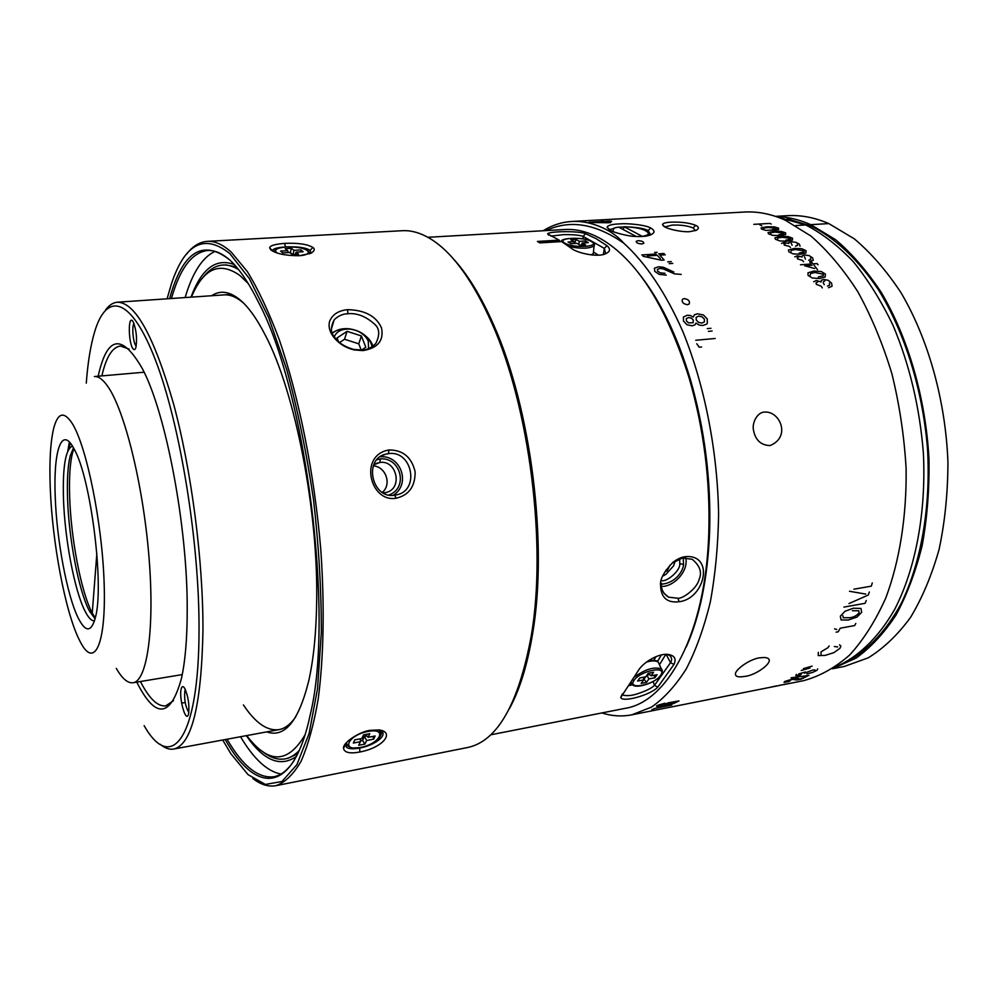 <?xml version="1.0" encoding="UTF-8"?>
<svg xmlns="http://www.w3.org/2000/svg" width="998" height="998" viewBox="0 0 998 998"><rect width="100%" height="100%" fill="white"/><g stroke="black" fill="none" stroke-linecap="round" stroke-linejoin="round"><path stroke-width="1.5" d="M91.205 612.997L92.028 614.681L92.165 613.708M70.222 442.95L69.049 448.663M69.361 442.002L67.827 450.934M73.902 448.589L72.517 452.905C70.01 463.06 69.049 477.593 69.648 496.517C70.87 538.072 80.988 591.452 91.978 612.523L95.284 618.049M73.503 447.865L70.272 455.624C67.864 465.442 66.941 479.539 67.54 497.915C68.737 538.246 78.555 590.117 89.159 610.502L95.072 618.86M72.455 446.069C65.594 449.013 62.6 466.453 63.46 498.389C64.72 538.758 74.501 590.679 85.017 611.1C88.41 617.812 91.567 621.055 94.498 620.856M78.306 618.174C85.766 632.819 91.517 632.395 95.546 616.926C104.254 584.953 90.818 478.429 74.438 449.624L72.842 446.705C61.128 426.558 53.343 452.306 55.214 496.493C56.674 540.018 67.115 595.918 78.306 618.174M78.979 639.269L80.863 642.937C94.536 668.648 106.212 644.459 104.154 583.605C102.295 523.039 86.489 445.632 72.093 423.264C63.997 411.026 57.884 412.623 53.755 428.067C50.449 441.677 49.276 461.4 50.224 487.199C52.133 541.452 64.957 610.651 78.979 639.269M116.267 668.373C122.168 678.603 127.756 683.405 133.033 682.744C147.18 681.222 154.94 628.278 148.889 555.898C142.951 483.606 124.276 409.217 107.497 386.001C102.769 379.34 98.415 376.184 94.411 376.545L144.111 372.217M623.164 229.515L624.149 226.733L642.151 236.289C646.342 235.703 648.438 234.692 648.463 233.258C645.993 229.478 637.884 227.307 624.149 226.733M648.376 232.833L649.449 235.366M612.897 231.499L613.807 228.205L618.56 227.057L636.225 236.489M291.453 248.29L293.911 250.323L300.934 249.912L303.143 251.733L296.119 252.145L298.614 254.216L292.327 254.59L289.857 252.506L282.771 252.931L280.613 251.097L287.673 250.685L285.228 248.652L291.453 248.29L290.268 252.482L292.751 254.565M293.163 254.54L293.911 250.323M301.047 251.858L300.934 249.912M295.196 254.415L296.119 252.145M290.268 252.482L288.272 252.594L287.673 250.685M369.796 733.705L368.1 737.322L375.123 735.988L373.614 739.169L366.615 740.516L364.944 744.096L358.731 745.281L360.378 741.714L353.329 743.061L354.777 739.867L361.85 738.52L363.522 734.902L369.796 733.705M365.642 734.491L368.1 737.322M372.953 736.399L373.614 739.169M366.865 735.913L364.482 736.362L366.615 740.516M364.482 736.362L362.573 740.504L364.944 744.096M362.573 740.504L360.39 740.915M360.415 738.794L360.378 741.714M835.002 667.163C857.569 657.62 878.19 638.146 894.67 609.404C915.515 569.047 926.319 512.785 923.375 453.005C919.707 407.346 909.627 364.881 893.135 325.622C881.371 301.159 868.085 279.852 853.315 261.688C837.958 245.62 822.103 233.382 805.723 224.962L778.265 217.314M843.31 663.495C865.366 652.917 885.338 632.695 901.119 603.64C921.042 562.947 930.947 507.221 927.491 448.551C922.726 389.819 904.812 332.621 878.564 289.956C857.831 259.206 835.164 237.848 810.588 225.86L787.173 218.787M833.13 668.41L856.022 658.119C870.668 647.615 883.979 633.293 895.955 615.167C906.895 594.995 915.628 571.829 922.14 545.657C927.179 518.137 929.462 489.22 928.976 458.918C925.657 397.915 908.043 337.424 881.147 292.239C867.05 271.007 851.88 253.492 835.625 239.707L810.775 224.662C799.061 219.498 787.509 216.803 776.132 216.566M832.582 668.76L844.383 666.439L868.248 657.819C883.617 648.338 897.701 634.89 910.5 617.475C922.289 597.902 931.845 575.135 939.155 549.162C944.944 521.729 947.875 492.725 947.938 462.149C945.605 400.497 928.227 338.746 900.907 292.551C886.561 270.845 871.042 252.943 854.363 238.871L828.827 223.589C814.78 217.527 801.007 214.894 787.522 215.68L775.508 216.354M568.037 242.04L574.05 241.678L570.831 239.819L576.133 239.508L579.376 241.354L585.352 240.992L588.259 242.639L582.271 243.001L585.552 244.872L580.2 245.209L576.931 243.325L570.906 243.699L568.037 242.04M574.524 243.475L574.05 241.678M574.499 243.4L576.133 239.508M578.79 244.398L579.376 241.354M585.414 242.813L585.352 240.992M581.198 245.146L582.271 243.001M639.768 677.941L645.781 676.806L648.238 673.276L653.553 672.278L651.083 675.808L657.058 674.685L654.863 677.792L648.912 678.914L646.467 682.407L641.19 683.418L643.61 679.925L637.61 681.06L639.768 677.941M648.401 673.251L651.083 675.808M654.114 675.234L654.863 677.792M649.785 674.561L646.966 675.097M646.879 675.222L648.912 678.914M645.631 676.844L644.009 679.164L646.467 682.407M643.461 677.243L643.61 679.925M675.209 561.125L673.575 565.841L665.94 574.374L663.021 575.921M669.97 565.23L667.163 570.868L665.155 571.455M666.078 569.958L667.163 570.868M332.484 333.207C336.451 329.789 341.715 328.292 348.277 328.716C358.17 329.876 365.505 334.13 370.283 341.453L372.266 346.68M334.305 336.688C336.7 331.299 341.827 328.766 349.674 329.078C357.621 330.026 363.509 333.432 367.351 339.308L368.262 341.179L368.574 348.576M338.497 341.64L337.075 337.948L347.067 331.324L361.376 335.939L365.842 347.229L361.675 350.049M339.545 342.564L344.535 339.233L347.067 331.324M344.535 339.233L358.769 343.823L361.376 335.939M358.769 343.823L361.239 350.111M661.749 580.611C666.489 582.221 680.624 570.781 679.775 563.633L679.663 559.017M98.166 376.221C107.11 335.765 121.793 333.145 142.215 368.387C165.805 412.012 187.724 527.006 187.212 610.389C187.187 638.757 185.229 661.549 181.374 678.777C170.346 717.986 155.476 719.096 136.763 682.133M140.419 681.522C149.213 698.637 157.659 706.746 165.78 705.86L173.527 700.696M144.136 725.633C170.783 773.088 199.076 740.616 199.026 629.588C199.425 541.789 180.002 423.514 155.463 360.091C130.913 296.132 106.399 291.591 94.511 332.247C90.544 345.72 87.799 362.686 86.277 383.145M105.426 310.216C108.982 305.238 112.961 302.581 117.352 302.219C135.217 302.219 153.917 336.014 173.477 403.604C191.416 469.809 203.23 560.602 202.956 630.574C201.471 705.237 191.728 744.733 173.727 749.049C169.373 749.785 164.857 748.201 160.179 744.259M181.287 688.608C178.542 697.353 185.965 723.987 188.472 714.194L188.622 713.582C189.508 704.825 188.235 696.454 184.78 688.483C183.245 685.975 182.073 686.013 181.287 688.608M185.341 689.556L184.88 690.653C184.044 699.436 185.366 706.684 188.834 712.372M133.096 348.851C134.243 350.236 135.179 349.762 135.89 347.429C137.25 338.896 136.427 330.538 133.42 322.317L132.659 321.094C127.906 314.682 128.393 343.487 133.096 348.851M133.969 323.539C131.661 326.096 133.133 342.788 135.928 345.857L136.19 346.144M679.052 601.744C667.038 603.129 660.876 597.602 660.564 585.152C659.79 579.389 663.969 571.717 673.126 562.136C677.592 558.917 681.509 557.121 684.878 556.722C714.93 553.528 705.274 598.825 679.052 601.744L677.966 598.239C682.358 599.087 697.14 588.558 699.087 579.451C702.268 572.453 699.972 565.729 692.188 559.279L683.168 558.131L683.593 564.456C683.006 571.555 675.122 583.231 661.412 584.167M129.179 349.113L120.396 346.032C112.3 347.179 106.125 357.134 101.858 375.897M664.818 226.983L672.041 225.111C680.436 224.737 687.485 225.685 693.173 227.956L695.494 230.613M744.77 676.382C738.745 677.405 735.651 676.744 735.489 674.423C734.191 670.943 747.514 660.065 758.991 657.869L764.493 657.507C779.089 658.568 756.821 675.546 744.77 676.382M601.844 712.946C611.874 716.127 621.854 716.751 631.809 714.842L651.469 707.12C664.107 698.326 675.708 685.576 686.275 668.872C696.043 649.985 704.052 627.717 710.289 602.081C715.329 574.823 718.098 545.582 718.597 514.382C717.637 451.059 704.551 384.854 682.819 331.511C665.816 292.851 645.394 262.724 623.762 243.175C595.631 223.602 569.758 219.398 546.143 230.575M543.186 230.75C552.131 225.174 561.674 222.08 571.804 221.469L744.508 212.038C757.781 211.289 771.367 213.996 785.251 220.171L810.875 235.99C827.666 250.585 843.31 269.186 857.843 291.765C871.404 316.391 882.756 343.711 891.888 373.714C899.51 404.726 904.25 436.338 906.109 468.536C906.758 516.44 899.572 561.15 885.812 597.902C875.558 620.806 863.52 639.83 849.685 654.987C835.114 667.737 819.757 676.295 803.615 680.648L783.068 684.74M695.656 225.336C698.987 226.833 699.199 228.48 696.317 230.301L689.892 231.623C684.403 232.334 670.993 230.076 665.067 227.107L662.572 224.662C662.597 223.327 665.454 222.479 671.155 222.142C681.422 221.855 689.593 222.916 695.656 225.336L693.173 227.956M650.671 227.931C654.962 230.463 655.075 232.721 650.995 234.73C647.577 236.289 642.225 236.85 634.953 236.414C629.389 236.464 613.845 232.684 610.177 230.276L607.096 227.157C607.907 225.224 612.373 224.126 620.469 223.851C626.133 223.265 644.246 224.513 650.671 227.931L648.151 230.588C645.332 228.854 639.356 227.669 630.225 227.008M571.804 221.469C583.468 220.795 595.494 223.777 607.894 230.413C614.019 233.869 619.309 238.123 623.762 243.175M650.733 234.854L648.151 230.588M623.975 226.945L618.872 227.22M616.203 227.457L609.466 229.864M770.019 445.582C761.699 445.295 756.359 440.941 754.014 432.508L753.652 430.837C751.457 423.414 757.282 412.062 764.505 412.099C779.787 410.689 791.414 436.949 770.019 445.582M804.338 673.188L812.908 670.032L815.054 669.957L814.568 670.768M796.404 674.349L795.818 675.584L799.972 675.172L801.294 674.286L798.487 674.511L798.887 673.862L805.511 671.953M806.908 673.912L812.809 672.34L816.963 670.332L817.711 668.86M801.219 670.481L809.952 668.024M803.402 668.623L812.147 666.115M821.067 654.102L820.992 651.869L827.878 647.739L829.176 645.968M818.335 652.368L818.235 655.599L825.171 655.399L834.004 652.592L839.992 648.276L840.89 646.08L839.505 644.858M837.684 646.941L834.365 646.504M834.565 628.852L836.761 629.513M836.099 632.158L838.258 631.759L840.229 628.216L854.662 625.546L855.797 623.451M843.896 607.096L865.141 603.303L866.252 600.497M869.345 592.026L868.285 595.033L848.974 603.565M872.289 582.932L871.291 586.163L853.889 589.194M865.74 594.084L849.485 591.265M822.265 287.898L821.229 286.239L816.289 284.305L816.065 282.783L817.611 282.06M828.527 287.711L832.058 286.264L831.608 283.17L828.165 280.276L823.687 279.477L821.404 280.251L821.092 281.947L816.376 280.488L813.694 281.723M823.25 282.671L824.236 284.667M824.785 281.049L823.462 281.598M827.479 286.052L829.525 285.278L829.438 283.22M811.137 264.008L800.508 264.769M818.061 264.819L817.063 263.584L812.996 263.871L811.786 262.387L809.927 262.524M817.537 269.697L813.981 265.106M814.642 268.474L804.7 265.78L812.123 265.243M803.577 261.738L802.467 260.403L797.464 258.894M809.802 261.551L813.258 260.366L812.659 257.883L809.091 255.6L804.588 254.989L802.23 255.75L802.13 256.985L797.365 255.85L794.757 256.848M798.674 257.097L797.165 257.684M804.475 256.686L805.386 259.131M808.692 260.216L810.813 259.468L810.501 257.946M790.453 247.454L789.306 246.344L784.266 245.096M800.047 246.232L799.373 244.148L795.73 242.252L791.227 241.778L788.857 242.477L788.857 243.45L784.066 242.539L781.509 243.387M785.414 243.574L783.929 244.073M791.165 243.188L792.163 245.246M795.493 246.144L797.627 245.446L797.227 244.211M771.205 224.063L769.957 223.415L753.789 224.35M759.728 224.737L761.848 225.91M776.269 686.088L771.367 687.073M769.134 687.51L781.322 685.09M786.349 683.942L778.889 685.501M776.918 685.826L770.518 687.173M786.911 681.484L789.954 681.035L788.595 681.659L784.041 682.333L784.64 681.522L793.809 678.628L796.978 678.216L800.072 679.064L807.918 675.846L801.057 679.239L796.579 679.95L792.524 679.351L786.911 681.484M808.954 675.421L791.04 677.817L808.954 675.421M856.945 617.076L848.337 620.02L841.089 619.945L840.328 616.203L845.044 611.263L853.327 608.231L860.937 608.431L861.686 612.335L856.945 617.076M852.342 610.714L858.804 610.751L859.103 612.797C856.633 615.766 853.415 617.413 849.448 617.737L843.173 617.725L842.923 615.729M825.146 277.02L819.42 278.542L812.197 277.98L808.068 275.373L807.981 272.816L813.807 271.057L821.304 271.556L825.421 274.076L825.146 277.02M810.176 275.223L810.65 273.44L814.929 272.516L823.325 274.238L823.362 275.71L818.372 276.995M805.922 253.03L800.296 254.278L793.086 253.879L788.857 251.858L788.47 249.999L794.358 248.402L801.831 248.727L806.06 250.698L805.922 253.03M790.952 251.708L791.327 250.298L795.543 249.537L803.976 250.835L804.188 251.895L799.173 253.055M792.487 240.131L786.923 241.204L779.737 240.93L775.446 239.258L774.935 237.798L780.798 236.364L788.245 236.588L792.524 238.185L792.487 240.131M777.517 239.133L777.854 237.961L782.02 237.299L790.466 238.31L790.753 239.146L785.763 240.194M785.601 234.58L780.074 235.578L772.889 235.366L768.572 233.881L768.023 232.596L773.849 231.262L781.297 231.424L785.601 232.833L785.601 234.58M770.643 233.757L770.955 232.709L775.097 232.097L783.542 232.958L783.854 233.694L778.902 234.667M778.602 229.652L765.94 230.401L761.611 229.116L761.012 227.993L766.801 226.771L774.236 226.87L778.565 228.093L778.602 229.652M763.67 228.991L763.944 228.055L768.073 227.507L776.519 228.218L776.856 228.866L771.916 229.765M224.126 294.884C229.939 294.46 236.089 296.917 242.551 302.232L243.537 303.068M246.731 735.588C268.462 764.256 287.935 763.957 305.139 734.665M248.215 283.507L239.745 275.373C219.523 261.177 203.405 268.437 191.416 297.13M211.701 295.732C220.096 290.031 229.478 291.341 239.819 299.662C248.252 306.673 256.76 318.512 265.306 335.191C295.134 391.578 318.761 512.136 316.628 604.114C316.079 634.104 313.497 659.516 308.856 680.362C298.814 721.043 284.779 738.221 266.728 731.896M295.745 716.876C290.593 724.299 285.004 728.552 278.978 729.638C267.264 731.222 255.426 722.989 243.437 704.962M262.224 751.232C270.046 757.632 277.706 760.177 285.178 758.867C290.119 757.931 294.834 755.112 299.3 750.421M238.659 269.697C233.158 266.266 227.906 264.707 222.891 265.019C215.319 265.618 208.532 269.984 202.532 278.118M376.82 459.779L380.363 458.88C400.859 457.171 408.731 488.059 388.846 495.008M373.689 464.843L379.776 462.511C396.892 459.454 403.354 489.245 385.677 492.575L383.157 492.912M382.309 492.401C392.089 484.379 385.764 466.515 373.277 465.879M362.237 350.049C366.665 350.024 371.131 347.903 375.66 343.686C380.088 335.029 379.677 328.467 374.437 324.026C365.767 316.316 356.922 312.885 347.89 313.734C342.776 313.859 338.21 315.879 334.193 319.772C330.475 327.169 330.538 332.845 334.367 336.8C337.973 342.526 344.397 346.73 353.641 349.412L362.237 350.049M372.94 346.219C371.855 342.751 369.759 339.619 366.64 336.825M347.603 309.654C364.906 310.091 376.209 316.154 381.486 327.843C384.068 340.555 377.88 348.14 362.898 350.61L354.165 349.911C344.859 347.653 337.636 342.85 332.496 335.478C329.352 330.7 328.379 326.009 329.577 321.418C332.384 314.507 338.384 310.59 347.603 309.654L347.89 313.734M186.663 254.041C192.776 246.119 199.662 241.903 207.31 241.354L402.231 230.713C412.087 230.139 422.379 233.395 433.082 240.493C453.965 254.515 473.613 282.185 492.014 323.527C529.626 407.483 546.941 544.683 531.348 635.364C518.648 704.014 497.341 741.414 467.438 747.552L275.972 785.663C268.437 787.035 260.715 784.653 252.831 778.502M167.078 298.801L171.531 283.544C184.967 243.375 204.415 233.407 229.864 253.629L249.325 278.529L268.724 317.688L286.75 369.609C297.691 409.741 306.586 452.892 313.434 499.087C318.786 545.582 321.418 590.03 321.331 632.433L317.514 688.795L309.093 733.53L296.905 764.668L281.985 781.496L265.381 784.44L248.053 774.635L230.837 753.677L222.729 740.005M284.58 243.387C297.978 242.813 307.409 244.161 312.885 247.429C315.206 249.101 314.545 251.047 310.889 253.28L299.462 255.738C285.702 255.725 276.147 253.766 270.807 249.862L269.672 247.878C269.897 245.658 274.874 244.161 284.58 243.387L285.503 246.905M207.31 241.354C214.82 240.905 222.804 244.498 231.274 252.145L247.304 271.518C258.17 289.22 268.736 311.663 278.978 338.846C298.913 396.655 314.407 473.776 320.782 549.561C324.712 605.886 323.701 657.607 318.2 699.037C313.796 724.61 308.058 745.394 301.009 761.374C293.387 774.436 285.041 782.532 275.972 785.663M388.971 449.948C402.992 449.961 411.725 457.259 415.131 471.854C415.218 486.425 408.918 495.195 396.231 498.189C370.32 503.079 358.107 455.213 388.971 449.948L388.359 453.678C412.099 449.599 420.408 490.592 396.368 494.896L394.622 495.195C371.817 499.387 363.035 458.718 385.889 454.14L388.359 453.678M359.854 752.005C349.911 753.864 344.46 752.654 343.524 748.375C342.489 742.574 359.954 731.596 369.934 730.336L379.327 729.95C395.146 732.307 382.833 747.776 359.854 752.005L359.679 748.013C353.591 749.199 349.25 748.999 346.63 747.427L345.632 743.61M509.354 708.792C519.709 689.93 527.48 664.755 532.67 633.281C548.102 543.636 531.011 408.219 493.81 325.211C480.961 296.019 467.189 273.564 452.468 257.858M527.518 655.686L531.622 634.94M169.61 298.627C182.597 251.571 202.656 238.684 229.802 259.967C239.283 268.749 248.839 282.846 258.47 302.244C306.149 391.802 334.342 615.379 310.415 713.982C293.437 795.531 255.775 794.408 225.236 739.543M171.444 298.502C179.914 268.487 191.953 252.482 207.596 250.498C214.944 250.036 222.754 253.592 231.037 261.152M185.129 297.554C192.464 272.654 202.432 257.247 215.044 251.359M294.048 760.601C287.898 769.982 281.211 775.359 273.976 776.731C258.345 778.69 242.689 766.19 227.045 739.219M225.548 264.857L236.351 266.878M234.343 264.582C216.042 257.709 201.584 268.562 190.992 297.154M297.766 753.727L287.811 758.368M246.319 735.663C263.672 760.726 280.363 767.649 296.394 756.447M280.974 774.049C267.302 771.479 253.816 759.029 240.53 736.724M393.2 495.32C411.426 483.955 400.61 454.801 380.35 456.797M335.577 331.037L332.322 332.783M292.439 246.83C300.959 246.993 306.848 248.165 310.116 250.348L311.039 253.218M272.479 251.009L273.015 249.7C274.637 248.415 278.068 247.554 283.295 247.13M380.375 730.149L381.548 730.96C387.923 735.9 373.339 745.793 359.679 748.013M661.524 586.512L663.932 586.325C676.095 584.716 688.707 569.758 685.688 557.919M639.244 273.914C659.99 300.099 676.993 335.128 690.254 379.003C704.75 429.115 711.2 480.25 709.603 532.383C707.657 578.179 699.885 616.327 686.3 646.854M427.868 237.287L564.88 229.515C576.308 228.829 588.096 231.823 600.247 238.46C636.649 259.343 666.29 305.912 689.181 378.155C703.864 428.903 710.389 480.674 708.78 533.481C705.623 633.106 667.999 701.644 625.284 708.331L490.629 734.827M537.411 241.441L559.154 240.144L547.665 233.881C548.276 231.311 578.279 230.638 585.527 233.707L596.243 238.709L607.009 245.72C610.714 248.926 610.252 251.596 605.636 253.729C597.503 257.758 576.12 252.856 570.856 247.966L561.625 241.591L539.843 242.901L537.411 241.441M653.79 660.314L656.01 656.647M585.527 233.707L583.119 236.414L604.314 248.365L605.674 253.704M539.382 242.614L560.202 241.366L559.154 240.144M657.719 687.223C650.16 695.344 621.804 702.742 620.768 697.452L637.959 671.155C642.288 663.021 657.457 653.64 667.275 654.314C674.436 655.212 676.669 658.58 673.962 664.443L657.719 687.223L654.526 685.277L670.531 662.697C672.116 660.127 671.928 657.794 669.982 655.686L667.051 654.301M630.225 683.867L631.572 683.605M657.557 661.474L661.375 654.962M665.853 654.326L659.441 664.743M629.027 685.576L632.62 684.74M593.261 255.101L592.562 254.64M593.548 252.082L598.388 255.164M622.29 694.059L623.014 695.157C627.243 696.093 632.046 695.631 637.398 693.797C646.105 690.965 651.819 688.133 654.526 685.277L653.054 681.559M582.982 238.921L583.119 236.414C579.763 235.141 573.289 234.542 563.67 234.617L550.796 236.114M684.878 556.722L672.552 562.959M661.449 583.156C660.826 588.995 663.196 593.673 668.56 597.191L677.966 598.239M671.305 261.613L667.687 261.863M669.171 263.647L672.789 263.397M710.95 328.292L707.258 328.616M708.418 331.348L712.11 331.024M637.71 713.645L640.08 713.059M673.85 272.042L663.383 267.264L658.48 266.803L654.401 268.213L654.775 271.356L659.167 274.375L666.277 275.111M665.005 273.315L660.339 272.891L657.62 271.132L657.433 269.348L659.84 268.474L662.909 268.786L674.498 273.864L681.172 274.4M657.283 706.759L664.431 705.611M664.942 703.203L658.343 705.112L656.459 706.01L657.171 706.771M658.842 705.935L663.732 703.989M665.292 705.449L673.575 703.54L679.027 700.908L668.298 702.817L664.381 704.451L664.656 705.212M669.371 703.016L676.07 701.806L669.433 704.201L666.539 704.501L669.371 703.016M610.414 221.057L605.137 221.344M590.117 222.467L607.994 222.754L610.726 222.591L606.347 221.568L611.624 221.282M594.297 222.23L603.927 221.706L607.034 222.404M602.73 221.469L588.92 222.23M603.665 221.094L601.258 221.232M641.926 243.949L643.797 243.3C643.822 241.753 641.914 240.88 638.059 240.693L636.188 241.329C636.188 242.838 638.096 243.712 641.926 243.949M642.974 256.261L661.3 260.204L664.144 260.004L659.815 255.151L665.292 254.789M647.303 255.975L657.308 255.313L660.377 258.732M656.098 254.016L641.776 254.952M657.133 252.307L654.626 252.469M664.082 253.492L658.605 253.854M715.167 338.484L695.756 340.268M696.791 343.736L699.161 347.204L701.606 346.98M651.931 709.453L653.403 709.528M671.766 705.087L653.865 708.642M684.166 298.589L682.432 299.3C681.547 302.182 683.218 303.978 687.472 304.702L689.169 304.003C690.154 301.097 688.483 299.3 684.166 298.589M707.283 318.961L703.365 314.956L697.515 313.796L694.458 314.744L693.223 317.077L690.379 315.505L687.21 315.243L683.405 317.052L683.468 321.007L686.936 324.737L692.076 325.822L695.032 324.837L695.98 323.053L699.274 325.099L702.916 325.473L706.534 324.188L707.283 323.364L707.283 318.961M693.336 320.171L693.074 322.791L688.321 322.828L686.375 320.77L686.35 318.549L688.57 317.539L691.464 318.137L693.336 320.171M704.388 321.892L701.881 323.078L698.463 322.342L696.217 319.896L696.155 317.339L698.625 316.104L702.018 316.765L704.413 319.21L704.388 321.892M96.843 553.566L92.253 613.071M309.417 252.519L309.779 253.729M273.939 251.733L274.388 250.985C277.569 248.689 272.13 248.951 286.339 246.855L286.476 246.905C303.093 245.745 317.364 253.205 301.346 255.588M286.201 246.918L286.339 246.855C301.583 246.955 309.305 249.275 309.53 253.816M277.02 252.893C273.464 249.899 276.621 247.903 286.476 246.905M378.803 729.887L381.086 733.742M368.075 730.761L367.963 731.497C388.185 727.442 380.151 743.984 360.565 747.427L360.403 747.589C345.707 748.375 353.941 748.388 347.591 745.805L346.431 742.687M379.727 730.025L379.926 730.573C384.679 731.946 378.579 743.747 360.403 747.589L360.178 747.502M360.565 747.427C340.493 751.669 347.84 735.052 367.963 731.497M805.723 224.962L795.668 225.56M828.827 223.589L810.775 224.662M593.473 251.945L593.299 253.617L591.053 254.877M561.774 241.678L561.999 241.379C558.456 238.534 582.52 236.089 591.777 241.591L592.076 241.753M594.247 244.298L594.084 245.932C589.257 248.727 580.898 248.939 569.01 246.568M564.319 243.287L564.818 243.15C555.25 237.886 582.695 236.277 591.402 241.541L591.777 241.591C594.222 243.163 594.983 244.61 594.084 245.932L593.299 253.617L592.113 255.001M591.402 241.541C601.432 246.793 573.501 248.539 564.818 243.15M646.542 662.048C651.781 660.539 655.674 660.551 658.218 662.061L659.241 664.294M634.753 676.819C645.244 669.184 654.114 666.552 661.337 668.91L662.36 671.155M632.794 680L634.054 680.386C640.442 670.419 668.261 665.242 660.539 675.372L660.988 675.159C656.06 682.857 635.052 689.456 632.283 684.416L631.272 682.32M648.226 660.801C653.815 659.94 657.146 660.364 658.218 662.061L661.337 668.91C662.672 669.895 662.56 671.978 660.988 675.159L661.212 674.835M660.539 675.372C654.102 685.152 626.769 690.404 634.054 680.386M679.775 563.633L683.593 564.456M380.363 458.88L379.776 462.511M384.33 492.812L384.829 493.748M362.898 350.61L361.476 350.098M310.116 250.348L312.885 247.429M394.622 495.208L396.231 498.189M603.378 254.527L604.314 248.365L607.009 245.72M673.962 664.443L670.531 662.697L666.115 654.314M90.02 612.136L92.876 614.219M70.272 455.624L72.517 452.905M133.033 682.744L182.247 674.598M648.463 233.258L649.623 234.63M349.674 329.078L348.277 328.716M367.351 339.308L370.283 341.453M278.978 729.638L173.727 749.049M185.166 702.505L181.611 703.116M231.623 294.36L117.352 302.219M632.283 714.743L768.672 687.61M772.34 686.874L776.132 686.125M609.803 230.064L609.903 229.191M607.096 227.195L609.279 229.752M664.007 226.496L662.572 224.799M378.03 462.835L375.46 463.783M493.81 325.211L492.014 323.527M532.67 633.281L531.348 635.364M272.466 250.785L269.672 247.941M345.383 744.995L343.537 748.201M273.003 249.712L272.978 251.271M346.63 747.427L345.445 743.859M331.398 328.853L334.193 319.772M332.608 335.652L334.392 336.775M382.309 455.5L385.889 454.14M690.254 379.003L689.181 378.155M709.603 532.383L708.78 533.481M622.503 693.81L623.014 695.157M547.653 233.906L548.888 235.254M620.744 697.34L622.278 694.171M663.795 593.086L668.56 597.191M660.564 585.077L661.524 583.169M672.951 562.286L672.565 562.972"/></g></svg>
